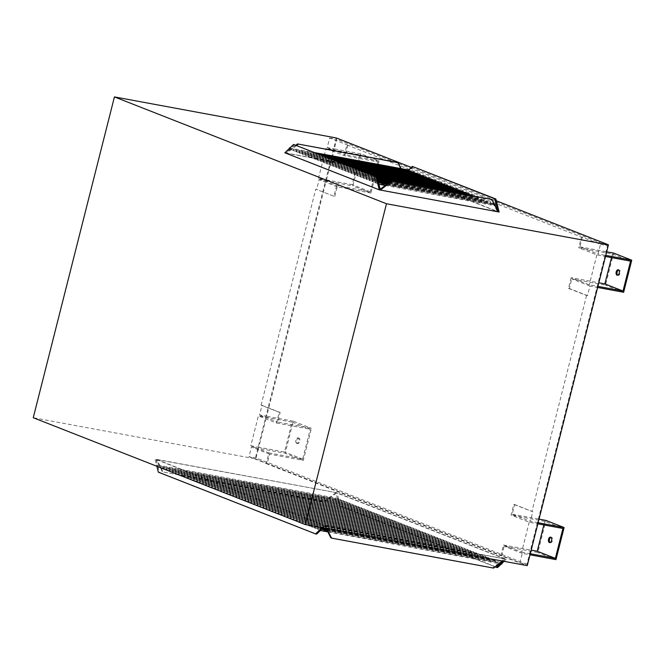 <?xml version="1.0" encoding="UTF-8"?>
<svg xmlns="http://www.w3.org/2000/svg" width="665" height="665" viewBox="0 0 665 665"><rect width="100%" height="100%" fill="white"/><g stroke="black" fill="none" stroke-linecap="round" stroke-linejoin="round"><path stroke-width="0.5" stroke-dasharray="3.33 2.49" d="M550.038 542.549A2.768 1.604 -79.5 0 0 550.296 542.698A2.768 1.604 -79.5 0 0 550.47 542.748A2.768 1.604 -79.5 0 0 552.524 540.47A2.768 1.604 -79.5 0 0 551.651 537.353A2.768 1.604 -79.5 0 0 551.476 537.303A2.768 1.604 -79.5 0 0 551.002 537.337M296.715 443.297A2.768 1.604 100.5 0 1 295.842 440.18A2.768 1.604 100.5 0 1 297.895 437.902A2.768 1.604 100.5 0 1 298.061 437.952A2.768 1.604 100.5 0 1 298.934 441.07A2.768 1.604 100.5 0 1 296.881 443.347A2.768 1.604 100.5 0 1 296.715 443.297M298.967 438.119A2.768 1.604 -79.5 0 0 298.801 438.069A2.768 1.604 -79.5 0 0 296.748 440.346A2.768 1.604 -79.5 0 0 297.621 443.464A2.768 1.604 -79.5 0 0 297.787 443.513A2.768 1.604 -79.5 0 0 299.84 441.236A2.768 1.604 -79.5 0 0 298.967 438.119M364.362 175.951A2.768 1.604 100.5 0 1 363.489 172.833A2.768 1.604 100.5 0 1 365.542 170.556A2.768 1.604 100.5 0 1 365.717 170.606A2.768 1.604 100.5 0 1 366.581 173.723A2.768 1.604 100.5 0 1 364.536 176.001A2.768 1.604 100.5 0 1 364.362 175.951M366.623 170.772A2.768 1.604 -79.5 0 0 366.448 170.722A2.768 1.604 -79.5 0 0 364.395 173A2.768 1.604 -79.5 0 0 365.268 176.117A2.768 1.604 -79.5 0 0 365.442 176.167A2.768 1.604 -79.5 0 0 367.487 173.889A2.768 1.604 -79.5 0 0 366.623 170.772M617.685 275.202A2.768 1.604 -79.5 0 0 617.943 275.352A2.768 1.604 -79.5 0 0 618.118 275.401A2.768 1.604 -79.5 0 0 620.171 273.115A2.768 1.604 -79.5 0 0 619.298 270.007A2.768 1.604 -79.5 0 0 619.123 269.957A2.768 1.604 -79.5 0 0 618.649 269.982M156.782 466.24L158.162 465.982L157.913 465.151L156.533 465.051L155.012 459.091L156.117 459.299L157.638 465.251M156.308 466.057L156.533 465.051M338.834 499.881L338.535 498.725L337.695 498.418L337.72 499.673L338.834 499.881L340.355 505.832L497.536 567.561M160.431 466.872L160.681 467.695L160.938 466.34L160.431 466.872M340.97 500.429L340.472 500.961L340.721 499.598L340.97 500.429M163.457 468.06L163.706 468.883L164.213 468.351L163.956 467.52L163.457 468.06M343.996 501.618L343.489 502.15L343.747 500.787L343.996 501.618M166.474 469.241L166.732 470.072L166.982 468.709L166.474 469.241M347.022 502.807L346.515 503.339L346.764 501.975L347.022 502.807M169.5 470.429L169.75 471.261L170.007 469.897L169.5 470.429M350.039 503.995L349.541 504.527L349.283 503.696L349.79 503.164L350.039 503.995M172.526 471.618L172.775 472.449L173.282 471.917L173.025 471.086L172.526 471.618M353.065 505.176L352.558 505.708L352.816 504.353L353.065 505.176M175.543 472.807L175.801 473.638L176.05 472.275L175.543 472.807M356.091 506.364L355.584 506.896L355.833 505.533L356.091 506.364M178.569 473.995L178.819 474.818L179.076 473.463L178.569 473.995M359.108 507.553L358.61 508.085L358.352 507.254L358.859 506.722L359.108 507.553M181.595 475.176L181.844 476.007L182.343 475.475L182.094 474.644L181.595 475.176M362.134 508.742L361.627 509.274L361.378 508.442L361.885 507.91L362.134 508.742M184.612 476.364L184.87 477.196L185.119 475.832L184.612 476.364M365.16 509.93L364.653 510.462L364.902 509.099L365.16 509.93M187.638 477.553L187.887 478.384L188.394 477.852L188.137 477.021L187.638 477.553M368.177 511.111L367.679 511.643L367.421 510.82L367.928 510.288L368.177 511.111M190.656 478.742L190.913 479.573L191.163 478.21L190.656 478.742M371.203 512.299L370.696 512.831L370.447 512.008L370.954 511.468L371.203 512.299M193.681 479.931L193.931 480.753L194.188 479.399L193.681 479.931M374.22 513.488L373.722 514.02L373.971 512.657L374.22 513.488M196.707 481.111L196.956 481.942L197.463 481.41L197.206 480.579L196.707 481.111M377.246 514.677L376.747 515.209L376.49 514.377L376.997 513.846L377.246 514.677M199.724 482.3L199.982 483.131L200.232 481.768L199.724 482.3M380.272 515.865L379.765 516.397L380.014 515.034L380.272 515.865M202.75 483.488L203 484.32L203.257 482.956L202.75 483.488M383.289 517.046L382.791 517.586L382.533 516.755L383.04 516.223L383.289 517.046M205.776 484.677L206.025 485.508L206.532 484.976L206.275 484.145L205.776 484.677M386.315 518.235L385.808 518.767L386.066 517.412L386.315 518.235M208.793 485.866L209.051 486.689L209.3 485.334L208.793 485.866M389.341 519.423L388.834 519.955L389.083 518.592L389.341 519.423M211.819 487.054L212.069 487.877L212.326 486.514L211.819 487.054M392.358 520.612L391.86 521.144L391.602 520.313L392.109 519.781L392.358 520.612M214.845 488.235L215.094 489.066L215.601 488.534L215.344 487.703L214.845 488.235M395.384 521.801L394.877 522.333L394.628 521.501L395.135 520.969L395.384 521.801M217.862 489.423L218.12 490.255L218.369 488.891L217.862 489.423M398.41 522.989L397.903 523.521L398.152 522.158L398.41 522.989M220.888 490.612L221.137 491.443L221.644 490.911L221.395 490.08L220.888 490.612M401.427 524.17L400.929 524.702L400.671 523.879L401.178 523.347L401.427 524.17M223.914 491.801L224.163 492.624L224.413 491.269L223.914 491.801M404.453 525.358L403.946 525.89L404.204 524.527L404.453 525.358M226.931 492.989L227.189 493.812L227.438 492.457L226.931 492.989M407.479 526.547L406.972 527.079L407.221 525.716L407.479 526.547M229.957 494.17L230.206 495.001L230.713 494.469L230.456 493.638L229.957 494.17M410.496 527.736L409.997 528.268L409.74 527.436L410.247 526.904L410.496 527.736M232.974 495.358L233.232 496.19L233.482 494.827L232.974 495.358M413.522 528.924L413.015 529.456L413.273 528.093L413.522 528.924M236 496.547L236.25 497.378L236.757 496.846L236.507 496.015L236 496.547M416.539 530.105L416.041 530.637L416.29 529.282L416.539 530.105M239.026 497.736L239.275 498.567L239.782 498.027L239.525 497.204L239.026 497.736M419.565 531.293L419.066 531.825L418.809 530.994L419.316 530.462L419.565 531.293M242.043 498.925L242.301 499.748L242.55 498.393L242.043 498.925M422.591 532.482L422.084 533.014L422.333 531.651L422.591 532.482M245.069 500.105L245.319 500.936L245.826 500.404L245.576 499.573L245.069 500.105M425.608 533.671L425.11 534.203L424.852 533.372L425.359 532.84L425.608 533.671M248.095 501.294L248.344 502.125L248.851 501.593L248.594 500.762L248.095 501.294M428.634 534.86L428.127 535.392L428.385 534.028L428.634 534.86M251.112 502.482L251.37 503.314L251.619 501.95L251.112 502.482M431.66 536.04L431.153 536.572L431.402 535.217L431.66 536.04M254.138 503.671L254.387 504.502L254.894 503.97L254.645 503.139L254.138 503.671M434.677 537.229L434.179 537.761L433.921 536.938L434.428 536.397L434.677 537.229M257.164 504.86L257.413 505.683L257.92 505.151L257.663 504.328L257.164 504.86M437.703 538.417L437.196 538.949L436.947 538.118L437.454 537.586L437.703 538.417M260.181 506.04L260.439 506.871L260.688 505.508L260.181 506.04M440.729 539.606L440.222 540.138L440.471 538.775L440.729 539.606M263.207 507.229L263.456 508.06L263.963 507.528L263.714 506.697L263.207 507.229M443.746 540.795L443.247 541.327L442.99 540.495L443.497 539.963L443.746 540.795M266.233 508.417L266.482 509.249L266.981 508.717L266.731 507.885L266.233 508.417M446.772 541.975L446.265 542.515L446.523 541.152L446.772 541.975M269.25 509.606L269.5 510.437L270.007 509.905L269.757 509.074L269.25 509.606M449.798 543.164L449.291 543.696L449.54 542.341L449.798 543.164M272.276 510.795L272.525 511.618L273.032 511.086L272.775 510.263L272.276 510.795M452.815 544.352L452.316 544.884L452.059 544.053L452.566 543.521L452.815 544.352M275.293 511.983L275.551 512.806L275.8 511.443L275.293 511.983M455.841 545.541L455.334 546.073L455.592 544.71L455.841 545.541M278.319 513.164L278.569 513.995L279.076 513.463L278.826 512.632L278.319 513.164M458.858 546.73L458.36 547.262L458.609 545.899L458.858 546.73M281.345 514.353L281.594 515.184L282.101 514.652L281.844 513.821L281.345 514.353M461.884 547.918L461.377 548.45L461.635 547.087L461.884 547.918M284.362 515.541L284.62 516.373L284.869 515.009L284.362 515.541M464.91 549.099L464.403 549.631L464.652 548.276L464.91 549.099M287.388 516.73L287.637 517.561L288.144 517.021L287.895 516.198L287.388 516.73M467.927 550.288L467.429 550.82L467.171 549.988L467.678 549.456L467.927 550.288M290.414 517.919L290.663 518.742L291.17 518.21L290.913 517.387L290.414 517.919M470.953 551.476L470.446 552.008L470.197 551.177L470.704 550.645L470.953 551.476M293.431 519.099L293.689 519.93L293.938 518.567L293.431 519.099M473.979 552.665L473.472 553.197L473.721 551.834L473.979 552.665M296.457 520.288L296.706 521.119L297.213 520.587L296.964 519.756L296.457 520.288M476.996 553.854L476.497 554.386L476.24 553.554L476.747 553.022L476.996 553.854M299.483 521.476L299.732 522.308L300.239 521.776L299.982 520.944L299.483 521.476M480.022 555.034L479.515 555.566L479.773 554.211L480.022 555.034M302.5 522.665L302.758 523.496L303.007 522.133L302.5 522.665M483.048 556.223L482.541 556.755L482.79 555.391L483.048 556.223M305.526 523.854L305.775 524.677L306.033 523.322L305.526 523.854M486.065 557.411L485.566 557.943L485.309 557.112L485.816 556.58L486.065 557.411M308.552 525.034L308.801 525.865L309.05 524.502L308.552 525.034M489.091 558.6L488.584 559.132L488.842 557.769L489.091 558.6M311.569 526.223L311.819 527.054L312.326 526.522L312.076 525.691L311.569 526.223M492.117 559.789L491.61 560.321L491.859 558.957L492.117 559.789M314.595 527.412L314.844 528.243L315.351 527.711L315.094 526.88L314.595 527.412M495.134 560.969L494.635 561.501L494.378 560.678L494.885 560.146L495.134 560.969M317.612 528.6L317.87 529.431L318.119 528.068L317.612 528.6M498.16 562.158L497.653 562.69L497.902 561.335L498.16 562.158M321.403 529.564L320.63 530.304L319.524 530.096M501.784 564.086L500.413 563.563L500.928 562.515M377.479 182.75L378.584 182.958L378.884 184.114M496.248 205.984L496.223 204.72L497.295 204.77M376.066 182.484L375.808 181.653L375.559 183.016L376.066 182.484M492.948 203.956L493.447 203.424L493.704 204.255L493.197 204.787L492.948 203.956M373.015 181.287L372.766 180.456L372.259 180.988L372.508 181.819L373.015 181.287M489.897 202.758L490.396 202.227L490.654 203.058L490.147 203.59L489.897 202.758M369.964 180.09L369.715 179.259L369.457 180.622L369.964 180.09M486.846 201.561L487.354 201.03L487.096 202.393L486.846 201.561M366.914 178.893L366.664 178.062L366.157 178.594L366.415 179.425L366.914 178.893M483.796 200.364L484.303 199.833L484.054 201.196L483.796 200.364M363.871 177.696L363.614 176.865L363.364 178.228L363.871 177.696M480.753 199.168L481.252 198.636L481.502 199.458L481.003 199.99L480.753 199.168M360.821 176.499L360.563 175.668L360.314 177.031L360.821 176.499M477.703 197.971L478.202 197.439L478.459 198.261L477.952 198.793L477.703 197.971M357.77 175.302L357.521 174.471L357.014 175.003L357.263 175.834L357.77 175.302M475.217 196.258L474.901 197.596L475.159 196.242M354.719 174.105L354.47 173.274L353.963 173.806L354.221 174.637L354.719 174.105M472.383 195.726L471.859 196.399L472.108 195.044M351.669 172.908L351.419 172.077L351.17 173.44L351.669 172.908M469.34 194.529L468.808 195.202L469.058 193.847M348.626 171.711L348.369 170.88L348.119 172.243L348.626 171.711M466.29 193.332L465.758 194.005L466.007 192.642M345.576 170.514L345.326 169.683L344.819 170.215L345.069 171.046L345.576 170.514M463.239 192.135L462.707 192.808L462.956 191.445M342.525 169.317L342.276 168.486L341.768 169.018L342.018 169.849L342.525 169.317M460.188 190.938L459.656 191.611L459.914 190.248M339.474 168.12L339.225 167.289L338.718 167.821L338.975 168.652L339.474 168.12M457.146 189.741L456.614 190.414L456.863 189.051M336.432 166.923L336.174 166.092L335.925 167.455L336.432 166.923M454.095 188.544L453.563 189.217L453.813 187.854M333.381 165.726L333.123 164.895L332.874 166.258L333.381 165.726M451.045 187.347L450.513 188.02L450.762 186.657M330.33 164.529L330.081 163.698L329.823 165.061L330.33 164.529M447.994 186.15L447.462 186.823L447.72 185.46M327.28 163.332L327.03 162.501L326.523 163.033L326.781 163.864L327.28 163.332M444.943 184.953L444.42 185.626L444.669 184.263M324.229 162.135L323.98 161.304L323.481 161.836L323.73 162.667L324.229 162.135M441.901 183.756L441.369 184.429L441.618 183.066M321.187 160.93L320.929 160.107L320.68 161.47L321.187 160.93M438.85 182.559L438.318 183.232L438.568 181.869M318.136 159.733L317.887 158.91L317.38 159.442L317.629 160.265L318.136 159.733M435.799 181.354L435.267 182.035L435.525 180.672M315.085 158.536L314.836 157.713L314.329 158.245L314.578 159.068L315.085 158.536M432.749 180.157L432.217 180.838L432.474 179.475M312.035 157.339L311.785 156.516L311.278 157.048L311.536 157.871L312.035 157.339M429.706 178.96L429.174 179.641L429.424 178.278M308.992 156.142L308.735 155.319L308.485 156.674L308.992 156.142M426.656 177.763L426.124 178.444L426.373 177.081M305.942 154.945L305.684 154.122L305.435 155.477L305.942 154.945M423.605 176.566L423.073 177.247L423.322 175.884M302.891 153.748L302.642 152.917L302.134 153.457L302.384 154.28L302.891 153.748M420.554 175.369L420.022 176.05L420.28 174.687M299.84 152.551L299.591 151.72L299.084 152.252L299.341 153.083L299.84 152.551M417.504 174.172L416.98 174.853L417.229 173.49M296.79 151.354L296.54 150.523L296.041 151.055L296.291 151.886L296.79 151.354M414.461 172.975L413.929 173.656L414.179 172.293M293.747 150.157L293.489 149.326L293.24 150.689L293.747 150.157M411.411 171.778L410.879 172.459L411.128 171.096M288.818 148.977L290.189 149.492L290.705 148.445L289.591 148.237M408.36 170.581L407.57 170.947L408.676 171.154L409.449 170.415L408.343 170.207M326.108 528.417L324.636 525.475L504.419 558.741L336.656 492.856L325.077 501.909L163.041 471.934L156.874 459.59L335.9 492.557L337.429 498.517M323.182 527.877L325.393 525.774L156.117 459.299L337.014 492.765L338.535 498.725M296.715 145.444L286.698 153.266L379.649 189.774L497.287 211.536L491.111 199.201M289.932 149.176L285.942 152.975L286.698 153.266L404.337 175.036L498.043 211.836M284.836 152.767L404.686 174.945L499.149 212.044M407.57 170.947L403.58 174.737L397.404 162.401M401.12 168.611L404.337 175.036L403.58 174.737M408.676 171.154L404.686 174.945M294.695 144.654L290.705 148.445M380.405 190.065L379.649 189.774L380.214 189.326M413.439 166.624L409.449 170.415M295.958 145.145L285.942 152.975M322.068 527.669L324.279 525.566L155.012 459.091M324.279 525.566L506.289 559.24L337.014 492.765M502.964 561.144L505.176 559.041L502.582 561.069M330.813 537.81L492.84 567.794L504.419 558.741L505.176 559.041M337.72 499.673L339.241 505.633L495.167 566.863M504.078 561.343L506.289 559.24M157.938 466.406L159.459 472.366L316.64 534.095M158.345 472.158L159.459 472.366M339.241 505.633L340.355 505.832M492.84 567.794L493.596 568.093M326.781 528.542L325.393 525.774M335.9 492.557L324.321 501.61L163.041 471.934M324.321 501.61L325.077 501.909M162.293 471.635L156.117 459.299M611.517 257.596L612.432 253.997L578.708 247.762L596.846 254.878L604.842 256.358L605.117 255.269L605.765 255.385M597.918 286.382L597.27 286.258L604.842 256.358L605.482 256.482M571.144 277.662L568.442 288.352L586.58 295.476L587.486 295.642L589.913 286.041L596.995 287.347L597.27 286.258L589.281 284.778L571.144 277.662L598.832 282.783M538.11 522.74L530.379 521.31L532.806 511.701L513.771 504.411L511.061 515.109L529.199 522.233L537.187 523.704L596.995 287.347L597.644 287.471M612.432 253.997L630.57 261.121M582.324 237.23L579.897 246.831L598.026 253.955L600.462 244.354L582.324 237.23L581.418 237.064L578.708 247.762M579.897 246.831L606.671 251.794M568.442 288.352L569.348 288.519L571.775 278.918L605.499 285.152L613.612 253.074M589.913 286.041L571.775 278.918M587.486 295.642L569.348 288.519M623.629 292.276L605.499 285.152M600.462 244.354L607.544 245.668L605.117 255.269L598.026 253.955M586.58 295.476L531.909 511.535M596.846 254.878L589.281 284.778M344.171 155.652L346.872 144.953L347.778 145.12L329.641 137.996L327.213 147.605L334.296 148.91L334.021 150.007L326.033 148.528L344.171 155.652L377.886 161.886L370.322 191.786L336.606 185.552L318.469 178.428L326.457 179.907L326.183 180.996L352.816 185.926L360.937 153.839L379.067 160.963L370.954 193.041L352.816 185.926M329.641 137.996L336.731 139.309L334.296 148.91L360.937 153.839M326.457 179.907L352.184 184.662L359.748 154.762L334.021 150.007L326.457 179.907M370.322 191.786L352.184 184.662M359.748 154.762L377.886 161.886M333.897 196.242L315.759 189.118L333.897 196.242L336.606 185.552M370.954 193.041L337.23 186.807L334.803 196.408M347.778 145.12L345.351 154.721L379.067 160.963M327.213 147.605L345.351 154.721M337.23 186.807L319.092 179.683L316.665 189.284M279.225 412.3L280.131 412.466L277.704 422.076L311.42 428.31L303.307 460.396L269.583 454.153L267.155 463.754L266.249 463.588L268.951 452.898L250.813 445.774L258.386 415.874L276.515 422.998L279.225 412.3L261.087 405.176L261.993 405.351L259.566 414.952L266.648 416.265L326.183 180.996L319.092 179.683M346.872 144.953L581.418 237.064M607.544 245.668L336.731 139.309M529.199 522.233L521.634 552.133L503.496 545.009L500.787 555.699L519.831 562.989L526.921 564.302L529.623 553.613L521.634 552.133M266.249 463.588L500.787 555.699M261.087 405.176L315.759 189.118M318.469 178.428L326.033 148.528M250.813 445.774L258.81 447.254L258.527 448.343L285.169 453.272L293.282 421.186L311.42 428.31M293.282 421.186L266.648 416.265L258.81 447.254L284.537 452.017L292.101 422.109L258.386 415.874M292.101 422.109L310.239 429.233L302.675 459.133L268.951 452.898M302.675 459.133L284.537 452.017M276.515 422.998L310.239 429.233M259.566 414.952L277.704 422.076M261.993 405.351L280.131 412.466M269.583 454.153L251.445 447.03L249.018 456.639L267.155 463.754M303.307 460.396L285.169 453.272M526.921 564.302L256.1 457.944L258.527 448.343L251.445 447.03M256.1 457.944L249.018 456.639M530.271 553.729L529.623 553.613L537.187 523.704L537.835 523.829M503.496 545.009L531.185 550.13M543.87 524.943L544.785 521.343L562.923 528.467M544.785 521.343L511.061 515.109M519.831 562.989L522.266 553.388L529.997 554.818M513.771 504.411L514.677 504.577L512.241 514.186L530.379 521.31M514.677 504.577L532.806 511.701M512.241 514.186L539.024 519.141M501.693 555.865L504.128 546.264L537.844 552.507L545.965 520.421M522.266 553.388L504.128 546.264M555.982 559.631L537.844 552.507M336.39 137.979L255.21 458.792L33.25 417.728M411.303 167.397L496.273 200.764M255.21 458.792L527.262 565.632M550.57 537.137L551.476 537.303M297.895 437.902L298.801 438.069M365.542 170.556L366.448 170.722M618.217 269.782L619.123 269.957M156.865 466.365L338.56 499.98M160.681 467.695L340.472 500.961M163.706 468.883L343.489 502.15M166.732 470.072L346.515 503.339M169.75 471.261L349.541 504.527M172.775 472.449L352.558 505.708M175.801 473.638L355.584 506.896M178.819 474.818L358.61 508.085M181.844 476.007L361.627 509.274M184.87 477.196L364.653 510.462M187.887 478.384L367.679 511.643M190.913 479.573L370.696 512.831M193.931 480.753L373.722 514.02M196.956 481.942L376.747 515.209M199.982 483.131L379.765 516.397M203 484.32L382.791 517.586M206.025 485.508L385.808 518.767M209.051 486.689L388.834 519.955M212.069 487.877L391.86 521.144M215.094 489.066L394.877 522.333M218.12 490.255L397.903 523.521M221.137 491.443L400.929 524.702M224.163 492.624L403.946 525.89M227.189 493.812L406.972 527.079M230.206 495.001L409.997 528.268M233.232 496.19L413.015 529.456M236.25 497.378L416.041 530.637M239.275 498.567L419.066 531.825M242.301 499.748L422.084 533.014M245.319 500.936L425.11 534.203M248.344 502.125L428.127 535.392M251.37 503.314L431.153 536.572M254.387 504.502L434.179 537.761M257.413 505.683L437.196 538.949M260.439 506.871L440.222 540.138M263.456 508.06L443.247 541.327M266.482 509.249L446.265 542.515M269.5 510.437L449.291 543.696M272.525 511.618L452.316 544.884M275.551 512.806L455.334 546.073M278.569 513.995L458.36 547.262M281.594 515.184L461.377 548.45M284.62 516.373L464.403 549.631M287.637 517.561L467.429 550.82M290.663 518.742L470.446 552.008M293.689 519.93L473.472 553.197M296.706 521.119L476.497 554.386M299.732 522.308L479.515 555.566M302.758 523.496L482.541 556.755M305.775 524.677L485.566 557.943M308.801 525.865L488.584 559.132M311.819 527.054L491.61 560.321M314.844 528.243L494.635 561.501M317.87 529.431L497.653 562.69M327.853 531.9L499.307 563.629M386.656 184.296L494.22 204.197M375.808 181.653L378.377 182.135M387.313 183.781L493.447 203.424M372.766 180.456L378.202 181.47M387.969 183.274L490.396 202.227M369.715 179.259L378.036 180.805M388.618 182.759L487.354 201.03M366.664 178.062L377.87 180.14M389.274 182.252L484.303 199.833M363.614 176.865L377.695 179.475M389.931 181.736L481.252 198.636M360.563 175.668L377.529 178.81M390.588 181.221L478.202 197.439M357.521 174.471L377.354 178.145M354.47 173.274L377.188 177.48M351.419 172.077L376.207 176.666M348.369 170.88L373.156 175.469M345.326 169.683L370.106 174.272M342.276 168.486L367.063 173.075M339.225 167.289L364.013 171.878M336.174 166.092L360.962 170.681M333.123 164.895L357.911 169.484M330.081 163.698L354.861 168.287M327.03 162.501L351.818 167.081M323.98 161.304L348.768 165.884M320.929 160.107L345.717 164.687M317.887 158.91L342.666 163.49M314.836 157.713L339.624 162.293M311.785 156.516L336.573 161.096M308.735 155.319L333.522 159.899M305.684 154.122L330.472 158.702M302.642 152.917L327.421 157.505M299.591 151.72L324.379 156.308M296.54 150.523L321.328 155.111M293.489 149.326L318.277 153.914M289.824 148.021L315.227 152.717M408.576 169.991L409.191 170.099M290.189 149.492L407.828 171.254M293.24 150.689L410.879 172.459M296.291 151.886L413.929 173.656M299.341 153.083L416.98 174.853M302.384 154.28L420.022 176.05M305.435 155.477L423.073 177.247M308.485 156.674L426.124 178.444M311.536 157.871L429.174 179.641M314.578 159.068L432.217 180.838M317.629 160.265L435.267 182.035M320.68 161.47L438.318 183.232M323.73 162.667L441.369 184.429M326.781 163.864L444.42 185.626M329.823 165.061L447.462 186.823M332.874 166.258L450.513 188.02M335.925 167.455L453.563 189.217M338.975 168.652L456.614 190.414M342.018 169.849L459.656 191.611M345.069 171.046L462.707 192.808M348.119 172.243L465.758 194.005M351.17 173.44L468.808 195.202M354.221 174.637L471.859 196.399M357.263 175.834L474.901 197.596M360.314 177.031L477.952 198.793M363.364 178.228L481.003 199.99M366.415 179.425L484.054 201.196M369.457 180.622L487.096 202.393M372.508 181.819L490.147 203.59M375.559 183.016L493.197 204.787M385.201 185.435L495.001 205.751M321.145 529.257L321.636 529.348M327.072 530.354L500.762 562.49M318.119 528.068L322.193 528.816M326.731 529.656L497.902 561.335M315.094 526.88L322.741 528.293M326.382 528.966L494.885 560.146M312.076 525.691L491.859 558.957M309.05 524.502L488.842 557.769M306.033 523.322L485.816 556.58M303.007 522.133L482.79 555.391M299.982 520.944L479.773 554.211M296.964 519.756L476.747 553.022M293.938 518.567L473.721 551.834M290.913 517.387L470.704 550.645M287.895 516.198L467.678 549.456M284.869 515.009L464.652 548.276M281.844 513.821L461.635 547.087M278.826 512.632L458.609 545.899M275.8 511.443L455.592 544.71M272.775 510.263L452.566 543.521M269.757 509.074L449.54 542.341M266.731 507.885L446.523 541.152M263.714 506.697L443.497 539.963M260.688 505.508L440.471 538.775M257.663 504.328L437.454 537.586M254.645 503.139L434.428 536.397M251.619 501.95L431.402 535.217M248.594 500.762L428.385 534.028M245.576 499.573L425.359 532.84M242.55 498.393L422.333 531.651M239.525 497.204L419.316 530.462M236.507 496.015L416.29 529.282M233.482 494.827L413.273 528.093M230.456 493.638L410.247 526.904M227.438 492.457L407.221 525.716M224.413 491.269L404.204 524.527M221.395 490.08L401.178 523.347M218.369 488.891L398.152 522.158M215.344 487.703L395.135 520.969M212.326 486.514L392.109 519.781M209.3 485.334L389.083 518.592M206.275 484.145L386.066 517.412M203.257 482.956L383.04 516.223M200.232 481.768L380.014 515.034M197.206 480.579L376.997 513.846M194.188 479.399L373.971 512.657M191.163 478.21L370.954 511.468M188.137 477.021L367.928 510.288M185.119 475.832L364.902 509.099M182.094 474.644L361.885 507.91M179.076 473.463L358.859 506.722M176.05 472.275L355.833 505.533M173.025 471.086L352.816 504.353M170.007 469.897L349.79 503.164M166.982 468.709L346.764 501.975M163.956 467.52L343.747 500.787M160.938 466.34L340.721 499.598M157.913 465.151L337.695 498.418M617.211 275.235L618.118 275.401M364.536 176.001L365.442 176.167M296.881 443.347L297.787 443.513M549.564 542.582L550.47 542.748"/><path stroke-width="1" d="M549.39 542.532A2.768 1.604 100.5 0 1 548.517 539.415A2.768 1.604 100.5 0 1 550.57 537.137A2.768 1.604 100.5 0 1 550.745 537.187A2.768 1.604 100.5 0 1 551.618 540.304A2.768 1.604 100.5 0 1 549.564 542.582A2.768 1.604 100.5 0 1 549.39 542.532M551.002 537.337A2.768 1.604 -79.5 0 0 549.398 539.731A2.768 1.604 -79.5 0 0 550.038 542.549M617.037 275.185A2.768 1.604 100.5 0 1 616.172 272.068A2.768 1.604 100.5 0 1 618.217 269.782A2.768 1.604 100.5 0 1 618.392 269.832A2.768 1.604 100.5 0 1 619.265 272.949A2.768 1.604 100.5 0 1 617.211 275.235A2.768 1.604 100.5 0 1 617.037 275.185M618.649 269.982A2.768 1.604 -79.5 0 0 617.045 272.384A2.768 1.604 -79.5 0 0 617.685 275.202M156.782 466.24L156.308 466.057M323.182 527.877L321.403 529.564L320.297 529.365L319.524 530.096L315.534 533.887L316.64 534.095L320.397 530.52M500.762 562.49L502.299 563.039L501.784 564.086L499.307 563.629M379.291 189.866L284.836 152.767L293.581 144.446L375.958 176.799L379.291 189.866L380.405 190.065L378.884 184.114L377.77 183.906M497.337 204.928L497.628 206.083L495.001 205.751M377.354 178.145L475.217 196.258M377.188 177.48L472.108 195.044L472.383 195.726M376.207 176.666L469.058 193.847L469.34 194.529M373.156 175.469L466.007 192.642L466.29 193.332M370.106 174.272L462.956 191.445L463.239 192.135M367.063 173.075L459.914 190.248L460.188 190.938M364.013 171.878L456.863 189.051L457.146 189.741M360.962 170.681L453.813 187.854L454.095 188.544M357.911 169.484L450.762 186.657L451.045 187.347M354.861 168.287L447.72 185.46L447.994 186.15M351.818 167.081L444.669 184.263L444.943 184.953M348.768 165.884L441.618 183.066L441.901 183.756M345.717 164.687L438.568 181.869L438.85 182.559M342.666 163.49L435.525 180.672L435.799 181.354M339.624 162.293L432.474 179.475L432.749 180.157M336.573 161.096L429.424 178.278L429.706 178.96M333.522 159.899L426.373 177.081L426.656 177.763M330.472 158.702L423.322 175.884L423.605 176.566M327.421 157.505L420.28 174.687L420.554 175.369M324.379 156.308L417.229 173.49L417.504 174.172M321.328 155.111L414.179 172.293L414.461 172.975M318.277 153.914L411.128 171.096L411.411 171.778M496.181 204.562L494.702 198.769L412.333 166.416L408.36 170.581M114.43 96.907L33.25 417.728L305.301 524.569L386.481 203.748L114.43 96.907L336.39 137.979L411.303 167.397M497.628 206.083L499.149 212.044L498.043 211.836L491.867 199.5L391.984 181.021L380.405 190.065L498.043 211.836L496.522 205.876M378.543 182.8L377.063 176.998L293.581 144.446M497.295 204.77L495.816 198.968L412.333 166.416M375.958 176.799L377.063 176.998M494.702 198.769L495.816 198.968M401.12 168.611L398.16 162.701L397.404 162.401L297.529 143.923L295.958 145.145M398.16 162.701L297.529 143.923M298.286 144.214L296.715 145.444M491.867 199.5L391.236 180.722L380.214 189.326M391.984 181.021L391.236 180.722M320.297 529.365L322.068 527.669M156.84 466.265L158.345 472.158L315.534 533.887M501.194 562.831L502.964 561.144M495.167 566.863L496.431 567.361L500.18 563.787M502.299 563.039L504.078 561.343M496.431 567.361L497.536 567.561L501.294 563.995M502.582 561.069L493.596 568.093L331.569 538.11L326.781 528.542M326.108 528.417L330.813 537.81L331.569 538.11M605.482 256.482L630.57 261.121L623.005 291.021L597.918 286.382M597.644 287.471L623.629 292.276L631.75 260.198L605.765 255.385M623.005 291.021L604.867 283.897L611.517 257.596M598.832 282.783L604.867 283.897M606.671 251.794L613.612 253.074L631.75 260.198M537.835 523.829L562.923 528.467L555.35 558.367L530.271 553.729M555.35 558.367L537.22 551.243L543.87 524.943M531.185 550.13L537.22 551.243M529.997 554.818L555.982 559.631L564.103 527.544L538.11 522.74M539.024 519.141L545.965 520.421L564.103 527.544M305.301 524.569L527.262 565.632L608.442 244.82L386.481 203.748M496.273 200.764L608.442 244.82M319.782 530.412L327.853 531.9M377.753 182.651L386.656 184.296M494.22 204.197L497.611 204.828M378.377 182.135L387.313 183.781M378.202 181.47L387.969 183.274M378.036 180.805L388.618 182.759M377.87 180.14L389.274 182.252M377.695 179.475L389.931 181.736M377.529 178.81L390.588 181.221M289.333 147.929L289.824 148.021M315.227 152.717L408.576 169.991M378.925 184.272L385.201 185.435M321.636 529.348L327.072 530.354M322.193 528.816L326.731 529.656M322.741 528.293L326.382 528.966"/></g></svg>
